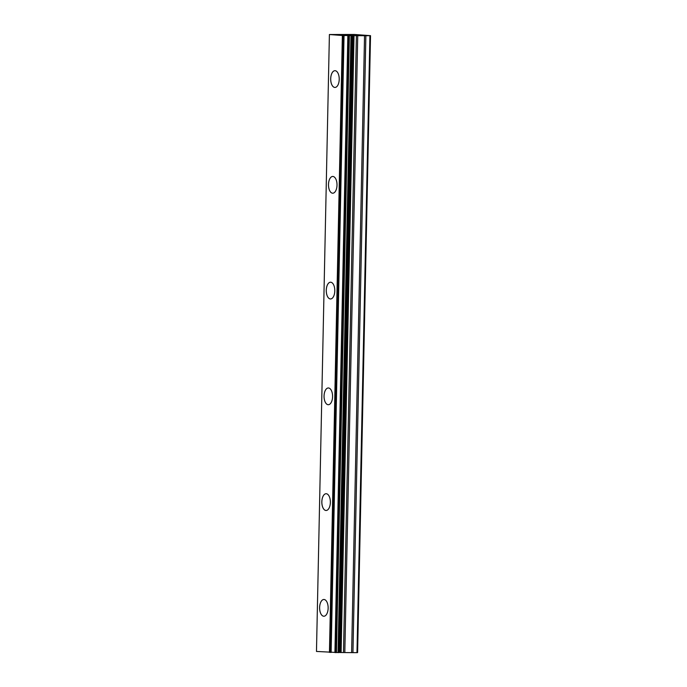 <?xml version="1.0" encoding="UTF-8"?>
<svg xmlns="http://www.w3.org/2000/svg" width="687" height="687" viewBox="0 0 687 687"><rect width="100%" height="100%" fill="white"/><g stroke="black" fill="none" stroke-linecap="round" stroke-linejoin="round"><path stroke-width="1.03" d="M334.947 87.447A8.381 4.268 90.1 0 1 330.713 78.756A8.381 4.268 90.1 0 1 334.99 70.692A8.381 4.268 90.1 0 1 339.223 79.391A8.381 4.268 90.1 0 1 334.938 87.447A8.381 4.268 90.1 0 1 330.696 78.756A8.381 4.268 90.1 0 1 334.981 70.692M332.731 193.21A8.381 4.268 90.1 0 1 328.498 184.511A8.381 4.268 90.1 0 1 332.774 176.447A8.381 4.268 90.1 0 1 337.008 185.147A8.381 4.268 90.1 0 1 332.723 193.21A8.381 4.268 90.1 0 1 328.48 184.511A8.381 4.268 90.1 0 1 332.766 176.447M330.516 298.965A8.381 4.268 90.1 0 1 326.282 290.275A8.381 4.268 90.1 0 1 330.559 282.211M334.792 290.902A8.381 4.268 90.1 0 1 330.507 298.965A8.381 4.268 90.1 0 1 326.265 290.275A8.381 4.268 90.1 0 1 330.55 282.211A8.381 4.268 90.1 0 1 334.792 290.902M328.3 404.72A8.381 4.268 90.1 0 1 324.066 396.03A8.381 4.268 90.1 0 1 328.343 387.966A8.381 4.268 90.1 0 1 332.577 396.665A8.381 4.268 90.1 0 1 328.292 404.72A8.381 4.268 90.1 0 1 324.049 396.03A8.381 4.268 90.1 0 1 328.334 387.966M326.085 510.484A8.381 4.268 90.1 0 1 321.851 501.785A8.381 4.268 90.1 0 1 326.127 493.721A8.381 4.268 90.1 0 1 330.361 502.42A8.381 4.268 90.1 0 1 326.076 510.484A8.381 4.268 90.1 0 1 321.834 501.785A8.381 4.268 90.1 0 1 326.119 493.721M323.869 616.239A8.381 4.268 90.1 0 1 319.635 607.54A8.381 4.268 90.1 0 1 323.912 599.485A8.381 4.268 90.1 0 1 328.146 608.175A8.381 4.268 90.1 0 1 323.86 616.239A8.381 4.268 90.1 0 1 319.618 607.54A8.381 4.268 90.1 0 1 323.903 599.485M370.525 35.664L357.601 652.59L356.982 652.65L352.946 652.641L365.87 35.724L342.366 35.492L329.399 34.522L354.38 34.47L370.525 35.664L365.87 35.724M338.588 652.495L352.946 652.641M329.399 34.522L316.475 651.448L338.562 652.573M349.022 35.192L351.1 35.192L349.022 35.192M351.1 35.192L350.379 35.14M350.585 35.131L351.452 35.192L350.585 35.14M351.452 35.192L353.53 35.2L351.452 35.2M353.53 35.2L352.096 35.089M353.942 35.217L347.236 35.08M346.78 34.968L345.218 34.917M350.181 34.934L345.784 34.925M356.982 652.65L369.907 35.733M339.842 652.461L352.766 35.535M339.524 652.47L352.448 35.552M331.117 652.452L344.041 35.535M330.421 652.435L343.337 35.518M329.451 652.41L342.366 35.492M351.615 652.616L364.539 35.698M344.814 652.418L357.738 35.501M343.483 652.401L356.398 35.484M341.113 652.392L354.037 35.475M340.297 652.41L353.221 35.492M338.562 652.59L351.486 35.672M338.459 652.598L351.383 35.681M338.056 652.607L350.98 35.69M336.45 652.607L349.374 35.681M335.78 652.59L348.704 35.672M335.359 652.581L348.283 35.664M334.921 652.564L347.845 35.647M338.588 652.581L351.512 35.664"/></g></svg>
